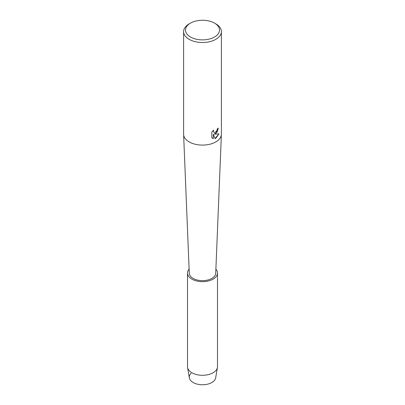 <?xml version="1.0" encoding="UTF-8"?>
<svg xmlns="http://www.w3.org/2000/svg" width="405" height="405" viewBox="0 0 405 405"><rect width="100%" height="100%" fill="white"/><g stroke="black" fill="none" stroke-linecap="round" stroke-linejoin="round"><path stroke-width="0.61" d="M215.885 269.112A14.995 8.657 180 0 1 217.495 273.01L217.495 366.636A14.995 8.657 180 0 1 217.424 367.482L215.662 377.875A13.223 7.634 180 0 1 211.85 382.528A13.223 7.634 180 0 1 194.415 383.171A13.223 7.634 180 0 1 191.089 373.268M214.523 23.125L215.86 23.895A18.893 10.905 180 0 1 221.393 31.61L221.393 134.187A18.893 10.905 180 0 1 221.388 134.445A18.893 10.905 180 0 1 215.86 141.897A18.893 10.905 180 0 1 195.478 144.312A18.893 10.905 180 0 1 183.612 134.445A18.893 10.905 180 0 1 183.607 134.187L183.607 31.61A18.893 10.905 180 0 1 189.14 23.895L190.477 23.125A17.005 9.816 180 0 1 214.523 23.125A17.005 9.816 180 0 1 214.523 37.007A17.005 9.816 180 0 1 190.477 37.007A17.005 9.816 180 0 1 190.477 23.125L189.14 23.895M221.388 134.445L215.718 273.193A13.223 7.634 180 0 1 211.85 278.412A13.223 7.634 180 0 1 197.584 280.098A13.223 7.634 180 0 1 189.282 273.193L183.612 134.445M215.86 133.508L214.24 134.131L218.943 133.858L215.86 138.232L215.06 138.571L213.319 134.182L213.319 138.621L211.8 137.73L211.8 132.253L213.551 130.015L213.314 131.109L213.961 132.4L215.86 132.04L217.095 130.081L217.277 128.947A18.893 10.905 0 0 0 218.335 128.096L215.86 133.508M221.393 31.61A18.893 10.905 180 0 1 215.86 39.32A18.893 10.905 180 0 1 195.271 41.685A18.893 10.905 180 0 1 183.607 31.61M218.3 128.127L217.146 132.03L214.24 134.131M213.961 132.4L213.278 131.088L213.481 130.091M212.498 138.287L213.288 138.601L213.319 134.182M215.05 138.545L218.897 133.868M217.424 367.482A14.995 8.657 180 0 1 213.101 372.757A14.995 8.657 180 0 1 197.443 374.787A14.995 8.657 180 0 1 187.576 367.482A14.995 8.657 180 0 1 187.505 366.636L187.505 273.01A14.995 8.657 180 0 1 189.115 269.112M211.85 382.528A13.223 7.634 180 0 1 198.04 384.32A13.223 7.634 180 0 1 189.338 377.875L187.576 367.482M217.495 273.01A14.995 8.657 180 0 1 213.101 279.131A14.995 8.657 180 0 1 196.759 281.009A14.995 8.657 180 0 1 187.505 273.01"/></g></svg>
